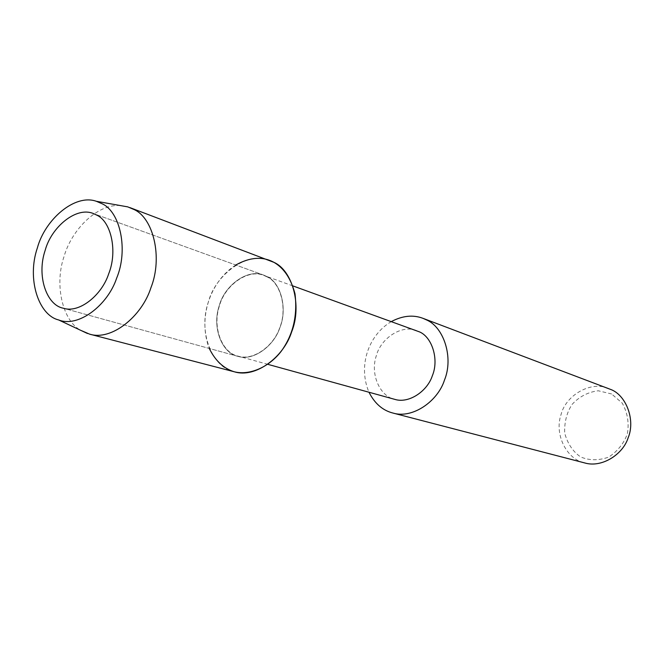 <?xml version="1.0" encoding="UTF-8"?>
<svg xmlns="http://www.w3.org/2000/svg" width="664" height="664" viewBox="0 0 664 664"><rect width="100%" height="100%" fill="white"/><g stroke="black" fill="none" stroke-linecap="round" stroke-linejoin="round"><path stroke-width="0.5" stroke-dasharray="3.32 2.49" d="M267.252 276.971L263.766 275.394C247.539 268.563 224.648 285.877 219.477 305.747C211.932 327.601 222.374 353.132 238.094 356.128C253.291 361.158 273.908 345.828 279.727 327.701C287.62 308.627 280.64 282.997 267.252 276.971M235.778 265.011C209.982 281.478 197.723 318.156 209.251 348.451M416.544 330.564C401.479 324.281 380.696 338.623 376.355 355.63C369.865 374.288 380.123 396.466 394.673 399.33M391.469 321.509C368.271 335.079 357.846 366.072 368.985 392.241M608.44 388.39C590.429 380.613 565.736 395.644 561.105 414.361C553.95 434.845 567.073 459.596 584.735 462.941M611.619 393.976L598.256 390.764C587.922 392.092 579.166 396.674 572.011 404.492C566.765 412.634 564.317 422.146 564.674 433.028C567.571 443.643 572.866 451.595 580.568 456.874C589.101 460.6 598.496 460.683 608.747 457.106C617.769 451.03 623.977 443.261 627.356 433.799C629.248 422.86 627.538 412.634 622.226 403.114L611.619 393.976M267.301 276.722L263.799 275.137C247.481 268.264 224.44 285.678 219.244 305.672C211.65 327.659 222.158 353.348 237.969 356.361C253.266 361.415 274.008 345.994 279.859 327.75C287.803 308.569 280.772 282.781 267.301 276.722L263.799 275.137C247.481 268.264 224.44 285.678 219.244 305.672C211.65 327.659 222.158 353.348 237.969 356.361C253.266 361.415 274.008 345.994 279.859 327.75C287.803 308.569 280.772 282.781 267.301 276.722M120.342 205.558C97.243 203.674 71.662 229.835 64.167 256.146C54.041 284.864 62.773 320.895 80.676 330.315M269.866 260.487C247.464 250.627 215.443 274.606 208.305 302.17C197.872 332.498 212.364 367.881 234.467 371.823M292.874 285.902L263.766 275.394M267.932 364.362L238.094 356.128M263.799 275.137L93.342 213.542L263.799 275.137M237.969 356.361L63.238 308.204L237.969 356.361"/><path stroke-width="1" d="M97.002 215.236L93.342 213.542C76.235 206.238 51.335 227.146 45.177 250.32C36.42 275.875 46.596 305.166 63.238 308.204C79.257 313.607 101.858 295.131 108.688 273.8C117.785 251.299 111.112 221.71 97.002 215.236L93.342 213.542C76.235 206.238 51.335 227.146 45.177 250.32C36.42 275.875 46.596 305.166 63.238 308.204C79.257 313.607 101.858 295.131 108.688 273.8C117.785 251.299 111.112 221.71 97.002 215.236M209.251 348.451C215.319 360.726 223.643 368.503 234.218 371.765C249.307 375.65 268.746 367.466 281.187 351.314C293.048 334.963 297.655 315.782 294.999 293.77C290.932 278.565 283.918 268.098 273.958 262.355C262.712 256.213 249.988 257.101 235.778 265.011M267.932 364.362L394.673 399.33C408.792 403.919 427.375 391.196 432.322 375.799C439.145 359.647 432.222 337.519 419.781 332L292.874 285.902M368.985 392.241C374.712 403.521 382.688 410.46 392.914 413.041C412.468 419.042 437.792 401.33 444.465 380.115C453.719 357.713 443.901 327.476 426.819 320.056L423.026 318.346C413.157 314.603 402.641 315.657 391.469 321.509M392.914 413.041L584.735 462.941C601.684 468.054 622.89 454.516 628.111 437.9C635.506 420.403 626.517 396.217 611.727 389.851L423.026 318.346M80.676 330.315L89.599 334.141C111.544 341.122 141.905 316.33 150.919 287.753C162.987 257.449 153.309 218.066 134.103 209.558L127.762 206.877L120.342 205.558M102.14 203.773L96.321 201.283C74.725 193.548 44.944 219.684 37.383 247.863C26.676 278.905 38.545 315.168 58.598 319.932C78.286 327.916 107.659 305.374 116.657 278.15C128.525 249.764 120.142 211.791 102.14 203.773M89.599 334.141L234.467 371.823C255.532 378.405 283.719 357.066 291.604 332.017C302.352 305.515 292.376 270.431 273.958 262.355L129.837 207.583M127.762 206.877L96.321 201.283M87.499 333.519L58.598 319.932"/></g></svg>

